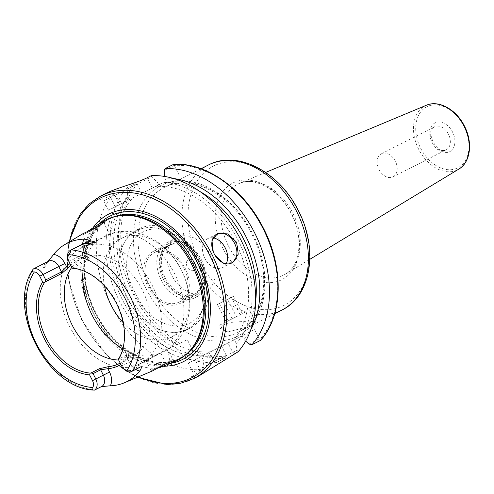 <?xml version="1.0" encoding="UTF-8"?>
<svg xmlns="http://www.w3.org/2000/svg" width="494" height="494" viewBox="0 0 494 494"><rect width="100%" height="100%" fill="white"/><g stroke="black" fill="none" stroke-linecap="round" stroke-linejoin="round"><path stroke-width="0.37" stroke-dasharray="2.47 1.85" d="M101.418 386.611L100.64 386.864A9.367 6.644 -116.9 0 0 101.665 386.487L101.177 386.666M33.641 268.773A74.075 52.562 -116.9 0 0 36.074 343.503A74.075 52.562 -116.9 0 0 94.848 389.951L100.64 386.864M103.851 221.096A78.774 55.896 -116.9 0 0 92.057 315.03A78.774 55.896 -116.9 0 0 175.148 361.367M157.839 368.166L152.189 371.05M120.869 364.43A56.921 40.385 -116.9 0 0 127.508 358.817L128.113 356.816L126.513 356.785L118.949 360.632M120.172 363.047A55.291 39.236 -116.9 0 0 127.545 357.039L127.508 358.817L129.2 362.164A14.246 10.108 63.1 0 0 135.689 369.426M104.5 285.933A55.291 39.236 63.1 0 1 121.234 238.491A55.291 39.236 63.1 0 1 181.347 270.175A55.291 39.236 63.1 0 1 171.338 337.069A55.291 39.236 63.1 0 1 123.148 322.625M196.834 262.308A55.291 39.236 63.1 0 1 186.825 329.202A55.291 39.236 63.1 0 1 157.055 328.467A55.291 39.236 63.1 0 1 126.705 297.512A55.291 39.236 63.1 0 1 119.764 255.102A55.291 39.236 63.1 0 1 136.715 230.618A55.291 39.236 63.1 0 1 196.834 262.308M81.183 269.983A55.291 39.236 63.1 0 1 81.689 270.144A55.291 39.236 63.1 0 1 116.806 302.983A55.291 39.236 63.1 0 1 122.463 350.357A55.291 39.236 63.1 0 1 122.29 350.864M127.545 357.039L128.557 355.371L126.47 355.13L118.288 359.299M71.815 267.316A55.291 39.236 63.1 0 1 82.232 258.313A55.291 39.236 63.1 0 1 142.352 289.997A55.291 39.236 63.1 0 1 132.343 356.89A55.291 39.236 63.1 0 1 118.634 359.996M72.303 268.267L88.661 259.955L89.686 258.096L87.741 257.917A55.291 39.236 -116.9 0 0 77.12 260.912A55.291 39.236 -116.9 0 0 70.796 265.303M178.995 302.167A27.645 19.618 -116.9 0 0 179.056 302.137A27.645 19.618 -116.9 0 0 184.04 268.643A27.645 19.618 -116.9 0 0 154.066 252.817A27.645 19.618 -116.9 0 0 154.005 252.848A27.645 19.618 -116.9 0 0 149.021 286.335A27.645 19.618 -116.9 0 0 178.995 302.167M193.296 294.899A27.645 19.618 -116.9 0 0 193.358 294.869A27.645 19.618 -116.9 0 0 198.341 261.375A27.645 19.618 -116.9 0 0 168.368 245.543A27.645 19.618 -116.9 0 0 168.306 245.574A27.645 19.618 -116.9 0 0 163.323 279.067A27.645 19.618 -116.9 0 0 193.296 294.899M194.834 297.765A30.9 21.927 63.1 0 0 200.422 260.387A30.9 21.927 -116.9 0 0 166.83 242.678A30.9 21.927 -116.9 0 0 161.235 280.061A30.9 21.927 63.1 0 0 194.834 297.765L205.047 292.572A30.9 21.927 63.1 0 1 171.449 274.868A30.9 21.927 -116.9 0 1 177.043 237.484A30.9 21.927 -116.9 0 1 210.642 255.194A30.9 21.927 63.1 0 1 205.047 292.572M193.747 270.379A5.996 4.255 -116.9 0 0 194.846 263.123A5.996 4.255 -116.9 0 0 188.344 259.677A5.996 4.255 -116.9 0 0 187.245 266.939A5.996 4.255 -116.9 0 0 193.747 270.379M109.532 234.175L106.13 235.44L91.334 243.987L87.753 245.172L90.717 243.054C97.213 240.09 111.138 235.039 109.495 234.137A65.047 46.158 63.1 0 1 174.58 273.657A65.047 46.158 63.1 0 1 167.676 349.314L172.851 359.533L151.078 370.531L172.851 359.533L174.864 360.25M164.613 351.209L167.676 349.314C167.954 347.504 155.635 355.742 149.379 359.175L145.891 360.268L148.953 358.051L164.613 351.209M140.302 363.794A65.047 46.158 63.1 0 1 69.574 326.515A65.047 46.158 -116.9 0 1 81.349 247.815A65.047 46.158 -116.9 0 1 152.078 285.094A65.047 46.158 63.1 0 1 140.302 363.794L149.379 359.175M101.122 225.517L82.572 234.909L101.122 225.517M82.609 233.866L87.765 231.266M34.253 268.464L41.2 265.204L43.108 265.093L46.374 263.432A4.878 3.069 27.6 0 0 47.27 262.623L47.998 261.474M47.443 262.314L48.585 261.178A9.367 6.644 -116.9 0 0 46.374 263.432L44.102 267.773C42.7 267.501 42.367 266.612 43.108 265.093M44.102 267.773C44.861 267.143 45.917 265.42 47.27 262.623M87.741 257.917L86.296 256.899A56.921 40.385 -116.9 0 0 69.926 263.568M71.624 266.933L87.352 258.936L88.272 257.621L86.296 256.899L84.61 253.552A14.246 10.108 63.1 0 1 82.609 244.116M122.784 215.335A78.126 55.433 -116.9 0 0 108.137 219.527A78.126 55.433 -116.9 0 0 93.996 314.048A78.126 55.433 -116.9 0 0 178.939 358.823A78.126 55.433 -116.9 0 0 190.956 349.462M163.1 366.227A82.677 58.669 63.1 0 1 93.669 314.196A82.677 58.669 63.1 0 1 92.86 227.913M216.471 362.553L224.894 358.274L226.271 355.384L215.952 360.626L216.471 362.553A102.456 72.698 63.1 0 1 184.213 357.039L192.635 352.753A102.456 72.698 -116.9 0 0 224.894 358.274M168.911 348.937L187.3 339.65L168.911 348.937A102.456 72.698 63.1 0 1 126.341 188.078L134.763 183.793A102.456 72.698 -116.9 0 0 177.334 344.658M108.563 192.098L114.824 195.426L151.535 176.871L157.333 182.088L158.747 184.88L119.517 204.714L114.824 195.426L110.699 197.495L104.438 194.167L106.216 193.216M104.438 194.167L99.566 197.791L99.726 199.576L109.223 196.773L112.539 195.093L114.404 195.507L103.814 200.922L110.699 197.495L115.392 206.788L108.507 210.209L103.814 200.922L99.726 199.576M114.404 195.507L120.209 200.731A93.99 66.69 63.1 0 0 165.354 350.789L155.11 355.952A102.456 72.698 63.1 0 1 111.002 305.311A102.456 72.698 63.1 0 1 112.539 195.093M173.425 164.385L174.277 165.434A100.825 71.544 63.1 0 1 263.765 229.994A100.825 71.544 63.1 0 1 259.968 339.18L260.375 340.459M151.535 176.871L151.207 175.679M174.221 165.336L164.23 170.411M126.341 188.078L127.106 189.054L137.097 183.972L134.763 183.793M168.38 352.395A93.99 66.69 63.1 0 0 203.262 360.027L203.905 366.752L202.67 369.568A102.456 72.698 63.1 0 1 170.411 364.053L168.38 352.395L167.12 349.9L137.264 365.023L155.11 355.952M157.333 182.088A93.99 66.69 63.1 0 1 239.405 242.733A93.99 66.69 63.1 0 1 236.262 343.46L236.904 350.184L238.151 351.753M137.264 365.023C148.75 369.185 158.691 369.419 167.096 365.739L170.411 364.053M199.057 375.885L193.21 378.151L191.376 377.243L199.354 371.253L202.67 369.568M215.026 255.324L215.057 255.373A16.265 11.461 -116.7 0 1 215.026 255.324A16.265 11.461 -116.7 0 1 214.124 253.7A16.265 11.461 -116.7 0 1 213.309 251.897A16.265 11.461 -116.7 0 1 213.291 251.854L213.309 251.897M226.203 263.79A16.265 11.461 -116.7 0 1 222.386 267.68A16.265 11.461 -116.7 0 1 222.356 267.699A16.265 11.461 -116.7 0 1 204.831 258.331A16.265 11.461 -116.7 0 1 207.727 238.651A16.265 11.461 -116.7 0 1 207.758 238.633A16.265 11.461 -116.7 0 1 213.192 237.88M203.262 360.027L201.404 356.347L188.294 363.041L228.018 343.021L232.711 352.315L236.904 350.184M259.968 339.18L259.27 338.816L254.583 329.523L210.407 351.777A89.445 63.467 63.1 0 1 129.984 295.715A89.445 63.467 63.1 0 1 132.688 197.915L163.001 182.694A89.445 63.467 63.1 0 1 200.089 191.623M248.951 344.059L259.27 338.816M236.262 343.46L234.403 339.779L233.063 340.452A89.445 63.467 -116.9 0 0 235.762 242.653A89.445 63.467 -116.9 0 0 155.338 186.59L163.001 182.694M228.018 343.021L234.403 339.779M245.672 341.126L243.925 339.569L242.066 335.883L254.583 329.523M158.747 184.88L155.338 186.59M165.354 350.789L167.12 349.9M120.209 200.731L121.617 203.516L125.025 201.805A89.445 63.467 -116.9 0 0 122.321 299.605A89.445 63.467 -116.9 0 0 202.75 355.674L201.404 356.347M121.617 203.516L108.507 210.209M125.025 201.805L132.688 197.915M119.517 204.714L115.392 206.788M179.699 343.466A100.825 71.544 63.1 0 1 137.153 184.077L137.097 183.972M137.153 184.077L141.797 193.265M127.106 189.054L127.872 196.834L129.28 199.625M226.153 356.155A100.825 71.544 63.1 0 1 192.703 350.345L192.635 352.753M192.703 350.345L187.3 339.65M184.213 357.039L176.043 348.498L174.783 346.01M203.905 366.752L199.712 368.882L199.354 371.253M234.841 353.438L232.711 352.315L192.987 372.328L199.712 368.882L195.019 359.595M233.063 340.452L242.066 335.883M202.75 355.674L210.407 351.777M255.676 300.988A89.445 63.467 63.1 0 1 240.72 336.562M173.913 178.606A93.99 66.69 -116.9 0 0 164.996 178.198L166.404 180.983M243.925 339.569A93.99 66.69 -116.9 0 0 250.761 329.807M127.872 196.834A93.99 66.69 -116.9 0 0 173.011 346.899M176.043 348.498A93.99 66.69 -116.9 0 0 210.926 356.137L209.067 352.45M164.829 176.488L164.996 178.198M174.277 165.434L178.921 174.623M215.952 360.626L210.926 356.137M226.271 355.384L221.578 346.09M227.913 331.962L246.24 327.158L253.144 323.817L255.392 321.798L249.365 321.057L229.605 322.477L222.195 325.429L220.898 329.263L227.913 331.962M244.962 312.344L218.996 325.497L244.962 312.344M236.367 316.697L226.153 321.89L242.326 313.709L236.367 316.697L227.567 299.278L233.526 296.289L217.354 304.471L227.567 299.278M242.326 313.709L233.526 296.289M228.284 320.785L219.484 303.365M226.153 321.89L217.354 304.471M232.106 318.902L223.307 301.482M240.189 314.808L231.396 297.388M393.002 176.864A12.906 9.158 -116.9 0 0 393.033 176.846A12.906 9.158 -116.9 0 0 395.354 161.211A12.906 9.158 -116.9 0 0 381.362 153.819A12.906 9.158 -116.9 0 0 381.331 153.832A12.906 9.158 -116.9 0 0 379.003 169.467A12.906 9.158 -116.9 0 0 393.002 176.864M153.331 251.36A29.27 20.773 63.1 0 1 185.071 268.125A29.27 20.773 63.1 0 1 179.791 303.588A29.27 20.773 63.1 0 1 179.73 303.619A29.27 20.773 63.1 0 1 147.99 286.853A29.27 20.773 63.1 0 1 153.263 251.397A29.27 20.773 63.1 0 1 153.331 251.36M169.609 243.085A29.27 20.773 63.1 0 0 164.335 278.548A29.27 20.773 63.1 0 0 196.075 295.313A29.27 20.773 -116.9 0 0 196.137 295.276A29.27 20.773 -116.9 0 0 201.416 259.819A29.27 20.773 -116.9 0 0 169.677 243.054A29.27 20.773 63.1 0 0 169.609 243.085L153.263 251.397M195.34 293.862A27.645 19.618 -116.9 0 0 200.403 260.381A27.645 19.618 -116.9 0 0 170.411 244.505A27.645 19.618 -116.9 0 0 165.342 277.986A27.645 19.618 -116.9 0 0 195.34 293.862M126.47 355.13L126.513 356.785L129.23 362.164L130.49 361.522C134.664 366.993 137.641 368.999 139.413 367.536A9.367 6.644 63.1 0 1 129.23 362.164L121.666 366.011M128.113 356.816L130.49 361.522L129.2 362.164M199.014 261.184A51.228 36.346 -116.9 0 0 143.433 231.766A51.228 36.346 -116.9 0 0 134.047 293.8A51.228 36.346 63.1 0 0 189.628 323.212A51.228 36.346 63.1 0 0 199.014 261.184M83.072 270.681A65.047 46.158 63.1 0 1 98.979 239.417M157.16 354.593A65.047 46.158 63.1 0 1 122.845 348.925M68.907 261.554L84.635 253.558A9.367 6.644 63.1 0 1 86.333 242.227C83.992 243.375 83.844 246.938 85.894 252.909L84.61 253.552M88.661 259.955L87.352 258.936L84.635 253.558L85.894 252.909L88.272 257.621M114.972 216.52A78.126 55.433 -116.9 0 0 109.693 218.743A78.126 55.433 -116.9 0 0 95.546 313.258A78.126 55.433 -116.9 0 0 180.489 358.033A78.126 55.433 -116.9 0 0 185.398 355.075M99.448 223.739A80.349 57.014 -116.9 0 0 95.354 313.35A80.349 57.014 -116.9 0 0 170.411 363.362M69.71 241.615A100.825 71.544 -116.9 0 0 82.158 319.976A100.825 71.544 -116.9 0 0 138.444 376.848M100.696 196.025A102.456 72.698 -116.9 0 0 82.152 319.976A102.456 72.698 -116.9 0 0 193.543 378.688M152.362 188.121L147.669 178.834L147.891 177.365M115.232 206.764L110.539 197.47L109.223 196.773M160.735 353.148L167.096 365.739M145.594 287.798A84.567 60.002 63.1 0 1 161.087 185.392A84.567 60.002 63.1 0 1 252.842 233.952A84.567 60.002 63.1 0 1 237.348 336.358A84.567 60.002 63.1 0 1 145.594 287.798M149.701 285.723A81.312 57.699 63.1 0 1 164.416 187.35A81.312 57.699 63.1 0 1 252.823 233.952A81.312 57.699 63.1 0 1 238.102 332.326A81.312 57.699 63.1 0 1 149.701 285.723M208.314 165.039A81.312 57.699 -116.9 0 0 193.592 263.413A81.312 57.699 -116.9 0 0 282 310.01M199.193 260.579A78.058 55.39 -116.9 0 0 283.889 305.403A78.058 55.39 -116.9 0 0 298.197 210.876A78.058 55.39 -116.9 0 0 213.501 166.052A78.058 55.39 -116.9 0 0 199.193 260.579M223.004 248.575A54.179 38.439 63.1 0 1 232.933 182.965A54.179 38.439 63.1 0 1 291.713 214.075A54.179 38.439 63.1 0 1 281.784 279.684A54.179 38.439 63.1 0 1 223.004 248.575M228.382 245.851A50.931 36.142 63.1 0 1 239.337 183.428A50.931 36.142 63.1 0 1 292.979 213.42A50.931 36.142 63.1 0 1 285.427 274.114A50.931 36.142 63.1 0 1 228.382 245.851M426.347 105.265A35.858 25.441 -116.9 0 0 418.634 149.213A35.858 25.441 -116.9 0 0 458.796 169.109M420.635 148.2A34.234 24.292 -116.9 0 0 457.777 167.861A34.234 24.292 -116.9 0 0 464.051 126.402A34.234 24.292 -116.9 0 0 426.909 106.747A34.234 24.292 -116.9 0 0 420.635 148.2M435.06 122.876A16.16 11.467 -116.9 0 0 432.096 142.445A16.16 11.467 -116.9 0 0 449.633 151.726A16.16 11.467 -116.9 0 0 452.59 132.157A16.16 11.467 -116.9 0 0 435.06 122.876M434.479 126.816A12.906 9.158 -116.9 0 0 434.454 126.835A12.906 9.158 -116.9 0 0 432.127 142.47A12.906 9.158 -116.9 0 0 446.119 149.861A12.906 9.158 -116.9 0 0 446.15 149.849A12.906 9.158 -116.9 0 0 448.478 134.207A12.906 9.158 -116.9 0 0 434.479 126.816M171.338 337.069L186.825 329.202M119.054 363.646L132.343 356.89M121.234 238.491L136.715 230.618M77.12 260.912L82.232 258.313M119.764 255.102C123.562 238.336 133.059 228.605 148.243 225.906C167.318 223.134 189.418 238.435 200.305 260.542C211.574 282.302 210.827 308.96 197.427 322.668C186.294 333.345 172.832 335.278 157.055 328.467M193.358 294.869L179.056 302.137M166.83 242.678L177.043 237.484M168.306 245.574L154.005 252.848M108.692 234.255C116.812 231.316 125.167 230.587 133.763 232.057L144.013 234.866L154.888 240.306C166.219 247.611 175.08 257.553 181.471 270.119C187.714 282.562 190.462 295.424 189.715 308.719L187.59 321.174L183.78 331.023C179.872 338.785 174.333 345.053 167.163 349.832M104.956 221.874L104.345 223.912L109.526 234.175M145.891 360.268L151.078 370.531L150.812 371.42M81.695 234.601L82.572 234.909L87.753 245.172M81.349 247.815L90.575 243.122M89.686 258.096L87.784 257.189M81.689 270.144L80.67 269.81M122.463 350.357L122.129 351.382M108.137 219.527L109.693 218.743C83.455 230.735 76.459 275.924 96.052 313.005C114.342 350.956 155.221 372.235 180.489 358.033L178.939 358.823M68.857 242.128L67.042 260.801L68.654 280.598L81.732 320.192L106.093 354.482L121.24 367.604L137.53 377.237M217.039 233.971L207.758 238.633M231.637 263.036L222.356 267.699M188.294 363.041L192.987 372.328L191.369 377.243M201.064 168.726L164.416 187.35C190.276 172.702 232.878 194.722 251.983 234.378C272.46 273.108 265.043 320.118 238.102 332.326L274.75 313.696M220.898 329.263L218.996 325.497M255.392 321.798L249.482 310.096M265.661 172.425L239.337 183.428C253.984 176.173 279.715 189.64 291.509 214.174C304.187 238.114 299.846 266.587 285.427 274.114L309.831 259.331M381.331 153.832L434.454 126.835C424.673 130.879 437.153 155.344 446.125 149.861L393.033 176.846M128.557 355.371L128.162 357.44M196.137 295.276L179.791 303.588"/><path stroke-width="0.74" d="M122.29 350.864A55.291 39.236 63.1 0 1 118.288 359.292L121.666 366.011A6.768 4.798 -116.9 0 0 127.094 370.259C129.416 369.926 130.861 370.364 131.435 371.562L140.29 366.962C141.864 366.536 141.704 367.882 139.796 371.006A74.866 53.124 63.1 0 1 124.469 382.745A74.866 53.124 63.1 0 1 110.341 385.795L101.418 386.611M120.172 363.047A55.291 39.236 -116.9 0 1 119.054 363.646A55.291 39.236 -116.9 0 1 108.427 366.641L99.337 368.752L91.155 372.914L93.088 373.618L95.805 378.997A9.367 6.644 63.1 0 1 94.465 390.124L101.665 386.487A9.367 6.644 -116.9 0 0 103.363 375.15L100.646 369.771L107.834 368.697A56.921 40.385 -116.9 0 0 120.869 364.43M124.469 382.745L152.189 371.05L166.497 363.368L174.864 360.25L172.134 362.547L169.38 363.8L175.148 361.367A78.774 55.896 -116.9 0 0 189.826 350.74A78.774 55.896 -116.9 0 0 191.968 264.87A78.774 55.896 -116.9 0 0 121.086 215.495A78.774 55.896 -116.9 0 0 103.851 221.096L98.368 224.387L101.468 222.658L104.956 221.874L97.479 226.82L82.609 233.866L64.566 244.709A75.52 53.587 63.1 0 1 84.147 239.164C87.234 239.571 89.389 240.133 90.612 240.862C93.755 241.449 95.002 242.004 94.36 242.542C90.779 243.369 88.068 243.666 86.246 243.431L89.513 241.77L94.36 242.542M169.38 363.8L157.839 368.166M81.183 269.983A55.291 39.236 63.1 0 0 72.309 268.267L68.919 261.554A9.367 6.644 63.1 0 1 70.241 250.421L86.333 242.227A9.367 6.644 63.1 0 1 89.513 241.77A4.878 3.057 -81 0 0 90.612 240.862M70.241 250.421C70.908 251.502 70.395 252.928 68.722 254.7A6.768 4.798 63.1 0 0 68.919 261.554L72.303 268.267M118.288 359.299L121.685 366.011A9.367 6.644 -116.9 0 0 131.435 371.562M108.427 366.641L107.834 368.697L109.52 372.044L92.52 380.652A6.768 4.798 63.1 0 1 92.724 387.512C91.359 389.124 91.94 389.994 94.465 390.124L94.206 390.106C46.677 388.895 5.811 307.966 33.154 269.168L33.271 268.983C31.888 271.181 32.246 272.169 34.352 271.953A70.179 49.795 -116.9 0 0 36.216 343.447A70.179 49.795 -116.9 0 0 92.724 387.512M123.148 322.625A55.291 39.236 63.1 0 1 111.224 305.385A55.291 39.236 63.1 0 1 104.5 285.933M91.155 372.914L90.186 373.081A55.291 39.236 63.1 0 1 46.245 338.409A55.291 39.236 63.1 0 1 44.46 282.568L45.176 281.895L45.757 279.919L43.04 274.541A9.367 6.644 -116.9 0 0 33.271 268.983L48.585 261.178A9.367 6.644 -116.9 0 1 58.774 266.544L39.755 276.202A6.768 4.798 -116.9 0 0 34.352 271.953M118.634 359.996A55.291 39.236 63.1 0 1 72.223 325.206A55.291 39.236 63.1 0 1 71.815 267.316M70.796 265.303A55.291 39.236 -116.9 0 0 68.629 267.513L61.534 273.577L45.176 281.895M87.765 231.266L98.368 224.387M47.998 261.474L53.611 254.496A75.52 53.587 63.1 0 1 64.566 244.709M132.46 371.068A74.075 52.562 -116.9 0 0 130.021 296.338A74.075 52.562 -116.9 0 0 71.247 249.89C80.003 245.407 84.999 243.252 86.246 243.431M44.46 282.568L42.663 281.951A56.921 40.385 63.1 0 0 44.627 339.224A56.921 40.385 63.1 0 0 89.612 374.903L92.52 380.652M42.663 281.951L39.755 276.202M72.167 267.983A56.23 39.903 63.1 0 1 80.67 269.81A56.23 39.903 63.1 0 1 122.129 351.382A56.23 39.903 63.1 0 1 118.437 359.589M89.612 374.903L90.186 373.081M93.088 373.618L100.646 369.771L99.337 368.752M68.629 267.513L66.622 266.779L61.491 271.922L45.757 279.919M61.534 273.577L61.491 271.922L58.774 266.544L64.93 263.432A14.246 10.108 -116.9 0 0 53.611 254.496M69.926 263.568A56.921 40.385 -116.9 0 0 66.622 266.779L64.93 263.432M189.826 350.74L190.956 349.462A78.126 55.433 -116.9 0 0 193.08 264.302A78.126 55.433 -116.9 0 0 122.784 215.335L121.086 215.495M92.86 227.913A82.677 58.669 63.1 0 1 198.526 261.554A82.677 58.669 63.1 0 1 163.1 366.227M164.829 176.488L164.23 170.411L165.002 168.664L173.709 164.298C205.572 162.075 242.949 188.399 262.487 226.425C284.05 266.285 283.395 315.604 260.591 340.298L260.375 340.459A102.456 72.698 -116.9 0 0 263.753 229.945A102.456 72.698 -116.9 0 0 173.425 164.385M165.002 168.664A102.456 72.698 63.1 0 1 255.33 234.23A102.456 72.698 63.1 0 1 251.952 344.738L260.375 340.459M214.13 253.7L213.241 251.724L211.963 240.498L217.768 233.322L228.043 233.915L236.607 242.276L238.25 254.194L232.606 262.833L223.374 263.216L215.125 255.484L214.13 253.7M106.216 193.216L108.563 192.098C120.882 186.757 139.117 182.119 147.891 177.365L151.207 175.679A102.456 72.698 63.1 0 1 240.942 240.072A102.456 72.698 63.1 0 1 238.151 351.753L199.057 375.885L193.543 378.688A102.456 72.698 -116.9 0 0 212.087 254.737A102.456 72.698 -116.9 0 0 100.696 196.025L89.476 203.689L80.238 214.186L68.857 242.128M213.241 251.724L213.285 251.847A16.265 11.461 -116.7 0 1 217.008 233.989A16.265 11.461 -116.7 0 1 217.039 233.971A16.265 11.461 -116.7 0 1 234.551 243.314A16.265 11.461 -116.7 0 1 231.674 263.024A16.265 11.461 -116.7 0 1 231.637 263.036A16.265 11.461 -116.7 0 1 215.057 255.367L215.125 255.484M213.192 237.88A16.265 11.461 -116.7 0 1 225.295 248.025A16.265 11.461 -116.7 0 1 226.203 263.79M251.952 344.738L248.951 344.059L245.672 341.126M200.089 191.623A89.445 63.467 63.1 0 1 255.676 300.988M250.761 329.807A93.99 66.69 -116.9 0 0 246.16 237.015A93.99 66.69 -116.9 0 0 173.913 178.606M127.094 370.259A70.179 49.795 -116.9 0 0 125.223 298.765A70.179 49.795 -116.9 0 0 68.722 254.7M140.29 366.962A9.367 6.644 63.1 0 1 139.413 367.536L133.25 370.667M139.796 371.006A14.246 10.108 63.1 0 1 135.689 369.426M110.341 385.795A14.246 10.108 -116.9 0 0 109.52 372.044M122.845 348.925A65.047 46.158 63.1 0 1 92.082 315.073A65.047 46.158 63.1 0 1 83.072 270.681M82.609 244.116A14.246 10.108 63.1 0 1 84.147 239.164M185.398 355.075A78.126 55.433 -116.9 0 0 194.636 263.512A78.126 55.433 -116.9 0 0 114.972 216.52M170.411 363.362A80.349 57.014 -116.9 0 0 197.254 262.191A80.349 57.014 -116.9 0 0 99.448 223.739M138.444 376.848A100.825 71.544 -116.9 0 0 213.976 356.464A100.825 71.544 -116.9 0 0 210.036 255.775A100.825 71.544 -116.9 0 0 130.966 192.641A100.825 71.544 -116.9 0 0 69.71 241.615M282 310.01A81.312 57.699 -116.9 0 0 296.721 211.636A81.312 57.699 -116.9 0 0 208.314 165.039C237.466 149.336 279.802 172.227 298.401 210.777C318.29 248.451 311.726 295.776 282 310.01L274.75 313.696M426.347 105.265C438.777 99.665 456.475 109.662 464.484 126.186C472.986 142.365 470.584 162.396 458.796 169.109A35.858 25.441 -116.9 0 0 464.113 126.378A35.858 25.441 -116.9 0 0 426.347 105.265L265.661 172.425M137.53 377.237L166.805 384.511L180.736 383.239L193.543 378.688M100.696 196.025L106.247 193.203M201.064 168.726L208.314 165.039M458.796 169.109L309.831 259.331"/></g></svg>
